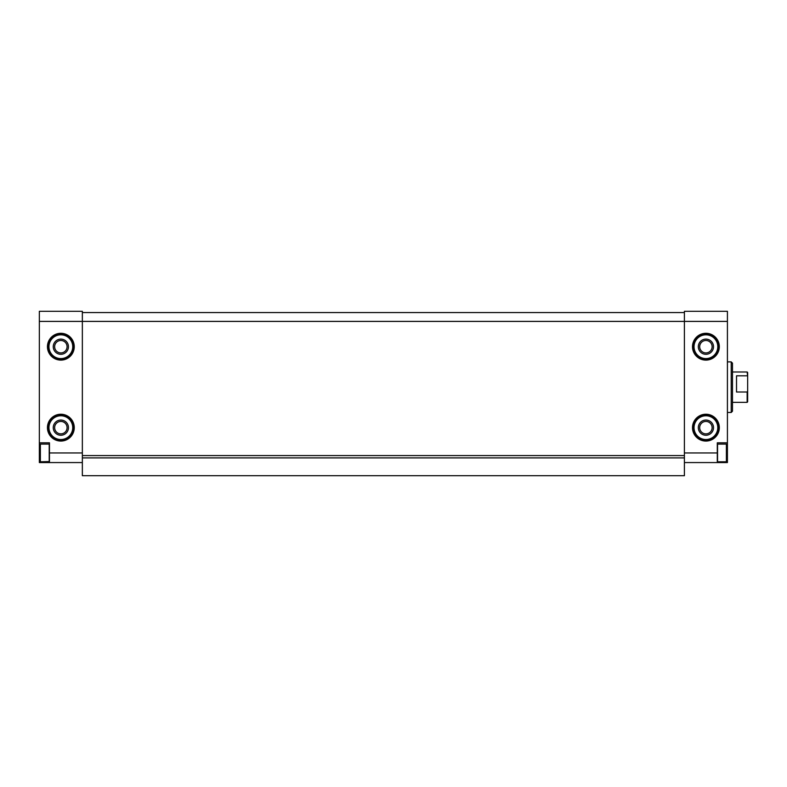 <?xml version="1.0" encoding="UTF-8"?>
<svg xmlns="http://www.w3.org/2000/svg" width="787" height="787" viewBox="0 0 787 787"><rect width="100%" height="100%" fill="white"/><g stroke="black" fill="none" stroke-linecap="round" stroke-linejoin="round"><path stroke-width="1.18" d="M39.35 442.825L49.473 442.825L49.473 462.559L39.35 462.559L39.35 321.401L82.35 321.401L82.35 457.896L684.405 457.896L684.405 452.948L717.291 452.948L717.291 462.559L727.414 462.559L727.414 442.825L717.291 442.825L717.291 452.948M684.405 452.948L684.405 321.401L727.414 321.401L727.414 311.288L684.405 311.288L684.405 321.401L82.35 321.401L82.35 311.288L39.35 311.288L39.35 321.401M69.069 311.288L49.473 311.288M49.473 462.559L82.35 462.559M697.685 311.288L717.291 311.288M684.405 462.559L717.291 462.559M54.637 346.703A6.217 6.217 0 0 0 63.963 352.084A6.217 6.217 0 0 0 63.963 341.312A6.217 6.217 0 0 0 54.637 346.703M699.692 346.703A6.217 6.217 0 0 0 709.018 352.084A6.217 6.217 0 0 0 709.018 341.312A6.217 6.217 0 0 0 699.692 346.703M54.637 427.646A6.217 6.217 0 0 0 63.963 433.037A6.217 6.217 0 0 0 63.963 422.265A6.217 6.217 0 0 0 54.637 427.646M699.692 427.646A6.217 6.217 0 0 0 709.018 433.037A6.217 6.217 0 0 0 709.018 422.265A6.217 6.217 0 0 0 699.692 427.646M727.414 321.401L727.414 442.825M82.35 312.547L684.405 312.547L82.35 312.547M82.35 455.584L684.405 455.584M684.405 457.896L684.405 475.712L82.35 475.712L82.35 457.896M731.212 361.882L731.212 412.477L732.471 411.207L732.471 363.141L731.212 361.882L727.414 361.882M698.325 427.646A7.585 7.585 0 0 0 709.707 434.227A7.585 7.585 0 0 0 709.707 421.075A7.585 7.585 0 0 0 698.325 427.646M693.258 427.646A12.651 12.651 0 0 0 712.235 438.605A12.651 12.651 0 0 0 712.235 416.697A12.651 12.651 0 0 0 693.258 427.646A12.651 12.651 0 0 0 712.235 438.605A12.651 12.651 0 0 0 712.235 416.697A12.651 12.651 0 0 0 693.258 427.646M698.325 346.703A7.585 7.585 0 0 0 709.707 353.274A7.585 7.585 0 0 0 709.707 340.132A7.585 7.585 0 0 0 698.325 346.703M693.258 346.703A12.651 12.651 0 0 0 712.235 357.652A12.651 12.651 0 0 0 712.235 335.744A12.651 12.651 0 0 0 693.258 346.703A12.651 12.651 0 0 0 712.235 357.652A12.651 12.651 0 0 0 712.235 335.744A12.651 12.651 0 0 0 693.258 346.703M53.26 427.646A7.585 7.585 0 0 0 64.642 434.227A7.585 7.585 0 0 0 64.642 421.075A7.585 7.585 0 0 0 53.26 427.646M48.204 427.646A12.651 12.651 0 0 0 67.18 438.605A12.651 12.651 0 0 0 67.18 416.697A12.651 12.651 0 0 0 48.204 427.646A12.651 12.651 0 0 0 67.18 438.605A12.651 12.651 0 0 0 67.18 416.697A12.651 12.651 0 0 0 48.204 427.646M53.26 346.703A7.585 7.585 0 0 0 64.642 353.274A7.585 7.585 0 0 0 64.642 340.132A7.585 7.585 0 0 0 53.26 346.703M48.204 346.703A12.651 12.651 0 0 0 67.18 357.652A12.651 12.651 0 0 0 67.18 335.744A12.651 12.651 0 0 0 48.204 346.703A12.651 12.651 0 0 0 67.18 357.652A12.651 12.651 0 0 0 67.18 335.744A12.651 12.651 0 0 0 48.204 346.703M726.401 461.802L726.401 444.094L717.547 444.094L717.547 461.802L726.401 461.802L727.414 460.788M49.217 461.802L49.217 444.094L40.363 444.094L40.363 461.802L49.473 461.546M747.65 391.08L747.148 392.005L747.148 402.354L747.65 401.852L747.65 372.507L747.148 371.995L732.471 371.995M747.65 376.717L747.148 371.995M747.148 392.005L736.524 392.005L736.524 375.802L747.148 375.802M47.446 346.703A13.409 13.409 0 0 0 67.554 358.311A13.409 13.409 0 0 0 67.554 335.095A13.409 13.409 0 0 0 47.446 346.703M47.446 427.646A13.409 13.409 0 0 0 67.554 439.264A13.409 13.409 0 0 0 67.554 416.038A13.409 13.409 0 0 0 47.446 427.646M49.473 452.948L82.35 452.948M692.501 346.703A13.409 13.409 0 0 0 712.619 358.311A13.409 13.409 0 0 0 712.619 335.095A13.409 13.409 0 0 0 692.501 346.703M692.501 427.646A13.409 13.409 0 0 0 712.619 439.264A13.409 13.409 0 0 0 712.619 416.038A13.409 13.409 0 0 0 692.501 427.646M694.026 427.646A11.894 11.894 0 0 0 711.851 437.946A11.894 11.894 0 0 0 711.851 417.356A11.894 11.894 0 0 0 694.026 427.646M694.026 346.703A11.894 11.894 0 0 0 711.851 357.003A11.894 11.894 0 0 0 711.851 336.403A11.894 11.894 0 0 0 694.026 346.703M48.961 427.646A11.894 11.894 0 0 0 66.797 437.946A11.894 11.894 0 0 0 66.797 417.356A11.894 11.894 0 0 0 48.961 427.646M48.961 346.703A11.894 11.894 0 0 0 66.797 357.003A11.894 11.894 0 0 0 66.797 336.403A11.894 11.894 0 0 0 48.961 346.703M731.212 412.477L727.414 412.477M727.414 445.108L726.401 444.094M39.35 460.788L40.363 461.802M39.35 445.108L40.363 444.094M747.148 402.354L732.471 402.354"/></g></svg>
